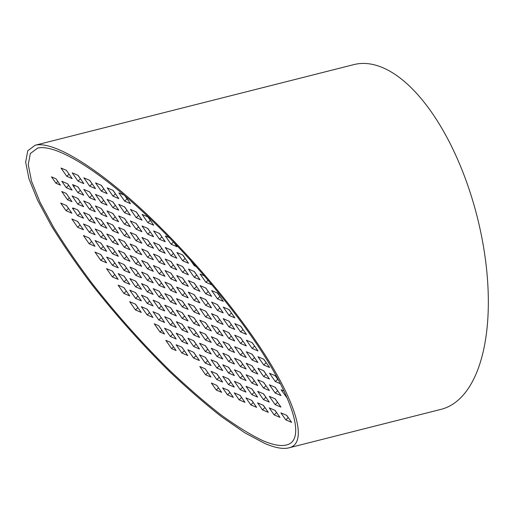 <?xml version="1.0" encoding="UTF-8"?>
<svg xmlns="http://www.w3.org/2000/svg" width="513" height="513" viewBox="0 0 513 513"><rect width="100%" height="100%" fill="white"/><g stroke="black" fill="none" stroke-linecap="round" stroke-linejoin="round"><path stroke-width="0.77" d="M262.791 440.641C272.839 444.931 280.701 446.381 286.369 444.983C307.325 440.475 292.077 394.08 250.004 334.303C217.704 288.184 172.111 237.205 130.501 200.666C88.935 164.269 53.512 144.217 37.641 148.097L30.318 153.541L28.247 164.686L31.517 181.102L39.995 202.116L53.339 226.906C64.452 244.97 77.45 263.906 92.34 283.715C116.137 314.116 141.703 342.806 169.04 369.796C186.905 386.738 204.071 401.653 220.539 414.542C236.313 426.021 250.395 434.723 262.791 440.641M264.746 443.444C274.987 447.811 283.003 449.292 288.787 447.868C310.147 443.264 294.603 395.972 251.71 335.034C218.782 288.024 172.31 236.051 129.892 198.8C87.518 161.698 51.403 141.255 35.224 145.211L27.76 150.764L25.65 162.127L28.985 178.857L37.622 200.282L51.229 225.553C62.554 243.964 75.809 263.272 90.987 283.465C115.245 314.456 141.312 343.704 169.181 371.22C187.386 388.488 204.886 403.693 221.68 416.838L244.868 432.857L264.746 443.444M35.224 145.211L353.861 64.606A177.799 82.234 75.8 0 1 487.17 275.468A177.799 82.234 75.8 0 1 441.071 409.342L288.781 447.868M80.188 225.079L77.495 221.411M91.756 241.617L89.063 237.949M103.318 258.161L100.631 254.486M114.886 274.699L112.193 271.024M126.454 291.237L123.761 287.562M138.023 307.774L135.329 304.1M91.846 230.087L89.159 226.413M103.414 246.625L100.721 242.95M114.983 263.163L112.289 259.488M126.551 279.7L123.857 276.032M138.119 296.238L135.426 292.57M149.681 312.776L146.994 309.108M80.374 202.013L77.687 198.339M91.942 218.551L89.249 214.883M103.511 235.089L100.817 231.421M115.079 251.626L112.385 247.959M126.647 268.164L123.954 264.496M138.209 284.702L135.522 281.034M149.777 301.246L147.084 297.572M161.345 317.784L158.652 314.11M172.913 334.322L170.22 330.648M184.481 350.86L181.788 347.186M92.039 207.015L89.345 203.347M103.607 223.553L100.914 219.885M115.175 240.09L112.482 236.422M126.737 256.635L124.05 252.96M138.305 273.173L135.612 269.498M149.873 289.71L147.18 286.036M161.441 306.248L158.748 302.574M173.009 322.786L170.316 319.118M184.571 339.324L181.878 335.656M196.139 355.862L193.446 352.194M80.567 178.941L77.873 175.273M92.135 195.485L89.442 191.811M103.703 212.023L101.01 208.349M115.265 228.561L112.578 224.886M126.833 245.099L124.14 241.424M138.401 261.636L135.708 257.968M149.969 278.174L147.276 274.506M161.537 294.712L158.844 291.044M173.099 311.25L170.406 307.582M184.667 327.788L181.974 324.12M196.235 344.332L193.542 340.658M207.803 360.87L205.11 357.195M219.365 377.408L216.678 373.733M92.231 183.949L89.538 180.275M103.793 200.487L101.106 196.812M115.361 217.025L112.668 213.357M126.929 233.562L124.236 229.895M138.497 250.1L135.804 246.432M150.065 266.638L147.372 262.97M161.627 283.182L158.934 279.508M173.195 299.72L170.502 296.046M184.763 316.258L182.07 312.584M196.332 332.796L193.638 329.122M207.893 349.334L205.206 345.666M219.461 365.872L216.768 362.204M231.03 382.409L228.336 378.741M103.889 188.951L101.196 185.283M115.457 205.489L112.764 201.821M127.025 222.026L124.332 218.358M138.593 238.571L135.9 234.896M150.155 255.108L147.462 251.434M161.723 271.646L159.03 267.972M173.291 288.184L170.598 284.51M184.86 304.722L182.166 301.054M196.421 321.26L193.734 317.592M207.989 337.798L205.296 334.13M219.558 354.336L216.864 350.668M231.126 370.88L228.432 367.205M242.694 387.418L240.001 383.743M115.553 193.959L112.86 190.285M127.121 210.497L124.428 206.822M138.683 227.035L135.99 223.36M150.251 243.572L147.558 239.898M161.819 260.11L159.126 256.442M173.388 276.648L170.694 272.98M184.949 293.186L182.262 289.518M196.517 309.724L193.824 306.056M208.086 326.268L205.392 322.594M219.654 342.806L216.961 339.131M231.222 359.344L228.529 355.669M242.784 375.882L240.097 372.207M254.352 392.419L251.659 388.751M127.211 198.961L124.877 195.799M138.779 215.498L136.086 211.831M150.347 232.036L147.654 228.368M161.916 248.574L159.222 244.906M173.477 265.112L170.791 261.444M185.046 281.656L182.352 277.982M196.614 298.194L193.92 294.52M208.182 314.732L205.489 311.058M219.75 331.27L217.057 327.595M231.312 347.808L228.625 344.14M242.88 364.345L240.187 360.677M254.448 380.883L251.755 377.215M266.016 397.421L263.323 393.753M150.444 220.507L147.75 216.832M162.005 237.044L159.319 233.37M173.574 253.582L170.88 249.908M185.142 270.12L182.448 266.446M196.71 286.658L194.017 282.99M208.278 303.196L205.585 299.528M219.84 319.734L217.153 316.066M231.408 336.272L228.715 332.604M242.976 352.809L240.283 349.141M254.544 369.354L251.851 365.679M266.112 385.891L263.419 382.217M277.674 402.429L274.981 398.755M185.238 258.584L182.545 254.916M196.806 275.122L194.113 271.454M208.368 291.66L205.681 287.992M219.936 308.204L217.243 304.53M231.504 324.742L228.811 321.067M243.072 341.28L240.379 337.605M254.64 357.817L251.947 354.143M266.202 374.355L263.509 370.687M277.77 390.893L275.077 387.225M220.032 296.668L217.339 292.994M231.6 313.206L228.907 309.531M243.168 329.744L240.475 326.076M254.73 346.281L252.037 342.613M266.298 362.819L263.605 359.151M277.866 379.357L275.173 375.689M68.62 208.541L66.376 205.508M80.284 213.549L77.591 209.875M68.813 185.475L67.453 183.712M80.47 190.477L77.777 186.809M288.351 417.697L286.549 415.293M276.693 412.689L274.891 410.291M265.029 407.688L263.227 405.289M253.371 402.679L251.569 400.281M241.706 397.678L239.904 395.279M230.042 392.676L228.24 390.271M160.037 332.065L154.253 323.799L158.735 325.723L164.519 333.989L160.037 332.065L161.922 330.282M171.599 348.603L165.814 340.337L170.303 342.261L176.087 350.533L171.599 348.603L173.49 346.82M73.731 208.663L73.282 208.028L77.771 209.952L83.555 218.224L77.719 215.716L72.384 208.086L73.731 208.663L74.052 208.355M205.591 374.766L199.814 366.5L205.194 368.809L210.978 377.074L205.591 374.766L207.861 372.624M291.621 422.372L285.792 419.865L280.9 412.869L286.729 415.37L291.621 422.372M288.178 417.62L285.792 419.865M66.793 176.305L61.009 168.033L66.389 170.342L72.173 178.614L66.793 176.305L69.063 174.163M73.462 186.29L72.577 184.571L77.957 186.886L83.741 195.152L77.912 192.651L73.462 186.29M74.885 185.565L73.91 186.482M55.936 183.218L51.486 176.857L55.968 178.781L60.419 185.142L55.936 183.218L57.822 181.435M83.459 229.753L77.623 227.253L71.846 218.987L77.675 221.488L83.459 229.753M95.027 246.291L89.191 243.79L83.407 235.525L89.243 238.026L95.027 246.291M106.589 262.836L100.76 260.328L94.976 252.063L100.804 254.563L106.589 262.836M118.157 279.373L112.328 276.866L106.544 268.6L112.373 271.101L118.157 279.373M129.725 295.911L123.896 293.41L118.112 285.138L123.941 287.639L129.725 295.911M141.293 312.449L135.458 309.948L129.68 301.676L135.509 304.177L141.293 312.449M95.117 234.762L89.288 232.261L83.504 223.989L89.333 226.489L95.117 234.762M106.685 251.299L100.856 248.799L95.072 240.526L100.901 243.027L106.685 251.299M118.253 267.837L112.424 265.336L106.64 257.064L112.469 259.565L118.253 267.837M129.821 284.375L123.986 281.874L118.208 273.602L124.037 276.109L129.821 284.375M141.383 300.913L135.554 298.412L129.77 290.14L135.605 292.647L141.383 300.913M152.951 317.451L147.122 314.95L141.338 306.684L147.167 309.185L152.951 317.451M83.645 206.688L77.816 204.187L72.032 195.915L77.861 198.416L83.645 206.688M95.213 223.226L89.384 220.725L83.6 212.453L89.429 214.953L95.213 223.226M106.781 239.763L100.952 237.262L95.168 228.99L100.997 231.498L106.781 239.763M118.349 256.301L112.514 253.8L106.736 245.528L112.565 248.036L118.349 256.301M129.911 272.839L124.082 270.338L118.298 262.072L124.133 264.573L129.911 272.839M141.479 289.377L135.65 286.876L129.866 278.61L135.695 281.111L141.479 289.377M153.047 305.921L147.218 303.414L141.434 295.148L147.263 297.649L153.047 305.921M164.615 322.459L158.786 319.958L153.002 311.686L158.831 314.187L164.615 322.459M176.183 338.997L170.348 336.496L164.564 328.224L170.399 330.725L176.183 338.997M187.745 355.535L181.916 353.034L176.132 344.762L181.968 347.263L187.745 355.535M95.309 211.689L89.48 209.189L83.696 200.923L89.525 203.424L95.309 211.689M106.877 228.227L101.042 225.726L95.264 217.461L101.093 219.962L106.877 228.227M118.439 244.772L112.61 242.264L106.826 233.999L112.661 236.499L118.439 244.772M130.007 261.309L124.178 258.802L118.394 250.536L124.223 253.037L130.007 261.309M141.575 277.847L135.746 275.346L129.962 267.074L135.791 269.575L141.575 277.847M153.143 294.385L147.314 291.884L141.53 283.612L147.359 286.113L153.143 294.385M164.711 310.923L158.876 308.422L153.092 300.15L158.927 302.651L164.711 310.923M176.273 327.461L170.444 324.96L164.66 316.688L170.496 319.195L176.273 327.461M187.841 343.999L182.012 341.498L176.228 333.226L182.057 335.733L187.841 343.999M199.41 360.536L193.581 358.036L187.796 349.77L193.625 352.271L199.41 360.536M83.837 183.616L78.008 181.115L72.224 172.849L78.053 175.35L83.837 183.616M95.405 200.16L89.57 197.652L83.792 189.387L89.621 191.888L95.405 200.16M106.967 216.698L101.138 214.19L95.354 205.925L101.189 208.425L106.967 216.698M118.535 233.235L112.706 230.735L106.922 222.462L112.751 224.963L118.535 233.235M130.103 249.773L124.274 247.272L118.49 239L124.319 241.501L130.103 249.773M141.671 266.311L135.842 263.81L130.058 255.538L135.887 258.039L141.671 266.311M153.24 282.849L147.404 280.348L141.62 272.076L147.455 274.583L153.24 282.849M164.801 299.387L158.972 296.886L153.188 288.62L159.024 291.121L164.801 299.387M176.369 315.925L170.54 313.424L164.756 305.158L170.585 307.659L176.369 315.925M187.938 332.469L182.109 329.962L176.325 321.696L182.153 324.197L187.938 332.469M199.506 349.007L193.67 346.499L187.893 338.234L193.722 340.735L199.506 349.007M211.074 365.545L205.238 363.044L199.454 354.772L205.29 357.272L211.074 365.545M222.636 382.082L216.807 379.582L211.023 371.309L216.852 373.81L222.636 382.082M95.495 188.624L89.666 186.123L83.882 177.851L89.717 180.352L95.495 188.624M107.063 205.162L101.234 202.661L95.45 194.389L101.279 196.889L107.063 205.162M118.631 221.699L112.802 219.198L107.018 210.926L112.847 213.434L118.631 221.699M130.199 238.237L124.37 235.736L118.586 227.464L124.415 229.971L130.199 238.237M141.768 254.775L135.932 252.274L130.148 244.008L135.983 246.509L141.768 254.775M153.329 271.313L147.5 268.812L141.716 260.546L147.552 263.047L153.329 271.313M164.897 287.857L159.068 285.35L153.284 277.084L159.113 279.585L164.897 287.857M176.466 304.395L170.637 301.888L164.853 293.622L170.682 296.123L176.466 304.395M188.034 320.933L182.198 318.432L176.421 310.16L182.25 312.661L188.034 320.933M199.602 337.471L193.767 334.97L187.982 326.698L193.818 329.199L199.602 337.471M211.164 354.008L205.335 351.508L199.551 343.235L205.38 345.736L211.164 354.008M222.732 370.546L216.903 368.045L211.119 359.773L216.948 362.281L222.732 370.546M234.3 387.084L228.471 384.583L222.687 376.318L228.516 378.818L234.3 387.084M107.159 193.625L101.33 191.125L95.546 182.852L101.375 185.36L107.159 193.625M118.727 210.163L112.898 207.662L107.114 199.397L112.943 201.898L118.727 210.163M130.296 226.701L124.46 224.2L118.676 215.935L124.512 218.435L130.296 226.701M141.857 243.245L136.028 240.738L130.244 232.472L136.08 234.973L141.857 243.245M153.425 259.783L147.597 257.282L141.812 249.01L147.641 251.511L153.425 259.783M164.994 276.321L159.165 273.82L153.381 265.548L159.21 268.049L164.994 276.321M176.562 292.859L170.726 290.358L164.949 282.086L170.778 284.587L176.562 292.859M188.13 309.397L182.295 306.896L176.51 298.624L182.346 301.131L188.13 309.397M199.692 325.935L193.863 323.434L188.079 315.162L193.908 317.669L199.692 325.935M211.26 342.472L205.431 339.972L199.647 331.706L205.476 334.207L211.26 342.472M222.828 359.01L216.999 356.509L211.215 348.244L217.044 350.745L222.828 359.01M234.396 375.554L228.561 373.047L222.783 364.781L228.612 367.282L234.396 375.554M245.958 392.092L240.129 389.585L234.345 381.319L240.18 383.82L245.958 392.092M118.824 198.634L112.988 196.126L107.204 187.861L113.04 190.361L118.824 198.634M130.385 215.171L124.556 212.671L118.772 204.398L124.608 206.899L130.385 215.171M141.954 231.709L136.125 229.208L130.34 220.936L136.169 223.437L141.954 231.709M153.522 248.247L147.693 245.746L141.909 237.474L147.738 239.975L153.522 248.247M165.09 264.785L159.254 262.284L153.477 254.012L159.306 256.519L165.09 264.785M176.658 281.323L170.823 278.822L165.039 270.55L170.874 273.057L176.658 281.323M188.22 297.861L182.391 295.36L176.607 287.094L182.436 289.595L188.22 297.861M199.788 314.398L193.959 311.898L188.175 303.632L194.004 306.133L199.788 314.398M211.356 330.943L205.527 328.435L199.743 320.17L205.572 322.671L211.356 330.943M222.924 347.481L217.089 344.98L211.311 336.708L217.14 339.208L222.924 347.481M234.486 364.018L228.657 361.518L222.873 353.245L228.708 355.746L234.486 364.018M246.054 380.556L240.225 378.055L234.441 369.783L240.27 372.284L246.054 380.556M257.622 397.094L251.793 394.593L246.009 386.321L251.838 388.828L257.622 397.094M125.185 196.062L130.482 203.635L124.653 201.134L118.869 192.862L124.037 195.081M142.05 220.173L136.221 217.672L130.437 209.4L136.266 211.907L142.05 220.173M153.618 236.711L147.782 234.21L142.005 225.944L147.834 228.445L153.618 236.711M165.186 253.249L159.351 250.748L153.567 242.482L159.402 244.983L165.186 253.249M176.748 269.793L170.919 267.286L165.135 259.02L170.964 261.521L176.748 269.793M188.316 286.331L182.487 283.824L176.703 275.558L182.532 278.059L188.316 286.331M199.884 302.869L194.055 300.368L188.271 292.096L194.1 294.597L199.884 302.869M211.452 319.407L205.617 316.906L199.839 308.634L205.668 311.135L211.452 319.407M223.014 335.944L217.185 333.444L211.401 325.171L217.236 327.672L223.014 335.944M234.582 352.482L228.753 349.981L222.969 341.709L228.798 344.217L234.582 352.482M246.15 369.02L240.321 366.519L234.537 358.247L240.366 360.754L246.15 369.02M257.718 385.558L251.889 383.057L246.105 374.791L251.934 377.292L257.718 385.558M269.287 402.096L263.451 399.595L257.667 391.329L263.502 393.83L269.287 402.096M136.971 206.418L135.733 205.309M153.714 225.181L147.879 222.674L142.095 214.408L147.93 216.909L153.714 225.181M165.276 241.719L159.447 239.212L153.663 230.946L159.492 233.447L165.276 241.719M176.844 258.257L171.015 255.756L165.231 247.484L171.06 249.985L176.844 258.257M188.412 274.795L182.583 272.294L176.799 264.022L182.628 266.523L188.412 274.795M199.98 291.333L194.145 288.832L188.367 280.56L194.196 283.061L199.98 291.333M211.542 307.871L205.713 305.37L199.929 297.098L205.764 299.605L211.542 307.871M223.11 324.408L217.281 321.907L211.497 313.642L217.326 316.143L223.11 324.408M234.678 340.946L228.849 338.445L223.065 330.18L228.894 332.68L234.678 340.946M246.246 357.49L240.417 354.983L234.633 346.717L240.462 349.218L246.246 357.49M257.815 374.028L251.979 371.521L246.195 363.255L252.03 365.756L257.815 374.028M269.376 390.566L263.547 388.065L257.763 379.793L263.599 382.294L269.376 390.566M280.944 407.104L275.115 404.603L269.331 396.331L275.16 398.832L280.944 407.104M173.779 242.207L176.94 246.721L171.111 244.22L165.327 235.948L169.431 237.711M188.508 263.259L182.673 260.758L176.895 252.486L182.724 254.993L188.508 263.259M200.07 279.797L194.241 277.296L188.457 269.03L194.292 271.531L200.07 279.797M211.638 296.334L205.809 293.834L200.025 285.568L205.854 288.069L211.638 296.334M223.206 312.879L217.377 310.371L211.593 302.106L217.422 304.607L223.206 312.879M234.774 329.417L228.945 326.909L223.161 318.644L228.99 321.144L234.774 329.417M246.343 345.954L240.507 343.454L234.723 335.181L240.559 337.682L246.343 345.954M257.904 362.492L252.075 359.991L246.291 351.719L252.127 354.22L257.904 362.492M269.472 379.03L263.644 376.529L257.859 368.257L263.688 370.758L269.472 379.03M281.041 395.568L275.212 393.067L269.428 384.795L275.257 387.302L281.041 395.568M196.287 266.6L194.337 265.76L190.073 259.668M210.619 283.202L211.734 284.805L205.905 282.304L200.121 274.032L204.366 275.853M223.302 301.343L217.474 298.842L211.689 290.57L217.518 293.07L223.302 301.343M234.871 317.88L229.035 315.38L223.251 307.107L229.087 309.608L234.871 317.88M246.432 334.418L240.603 331.917L234.819 323.645L240.655 326.153L246.432 334.418M258.001 350.956L252.172 348.455L246.387 340.183L252.216 342.69L258.001 350.956M269.569 367.494L263.74 364.993L257.956 356.727L263.785 359.228L269.569 367.494M280.425 383.73L275.301 381.531L269.524 373.265L275.353 375.766L278.963 380.928M287.338 398.268L281.086 389.803L284.074 391.086M60.72 203.084L66.549 205.585L71.891 213.216L66.062 210.715L60.72 203.084M67.498 199.756L61.714 191.49L66.203 193.414L71.987 201.68L67.498 199.756L69.39 197.973M61.797 181.288L67.633 183.789L72.083 190.15L66.248 187.649L61.797 181.288M279.963 417.364L274.128 414.863L269.235 407.867L275.071 410.368L279.963 417.364M268.299 412.362L262.47 409.861L257.577 402.859L263.406 405.366L268.299 412.362M256.641 407.354L250.806 404.853L245.913 397.857L251.742 400.358L256.641 407.354M244.977 402.352L239.148 399.851L234.255 392.855L240.084 395.356L244.977 402.352M233.312 397.351L227.483 394.843L222.591 387.847L228.42 390.348L233.312 397.351M216.268 390.034L211.375 383.038L216.762 385.346L221.654 392.342L216.268 390.034L218.538 387.892M68.441 208.464L66.062 210.715M80.009 225.002L77.623 227.253M91.577 241.54L89.191 243.79M103.145 258.084L100.76 260.328M114.707 274.622L112.328 276.866M126.275 291.16L123.896 293.41M137.843 307.697L135.458 309.948M80.105 213.472L77.719 215.716M91.673 230.01L89.288 232.261M103.235 246.548L100.856 248.799M114.803 263.086L112.424 265.336M126.371 279.623L123.986 281.874M137.939 296.161L135.554 298.412M149.507 312.699L147.122 314.95M68.633 185.398L66.248 187.649M80.201 201.936L77.816 204.187M91.763 218.474L89.384 220.725M103.331 235.012L100.952 237.262M114.899 251.55L112.514 253.8M126.467 268.087L124.082 270.338M138.035 284.632L135.65 286.876M149.597 301.169L147.218 303.414M161.165 317.707L158.786 319.958M172.734 334.245L170.348 336.496M184.302 350.783L181.916 353.034M80.291 190.4L77.912 192.651M91.859 206.938L89.48 209.189M103.427 223.476L101.042 225.726M114.995 240.02L112.61 242.264M126.564 256.558L124.178 258.802M138.125 273.096L135.746 275.346M149.693 289.633L147.314 291.884M161.262 306.171L158.876 308.422M172.83 322.709L170.444 324.96M184.391 339.247L182.012 341.498M195.96 355.785L193.581 358.036M80.387 178.864L78.008 181.115M91.955 195.408L89.57 197.652M103.523 211.946L101.138 214.19M115.092 228.484L112.706 230.735M126.653 245.022L124.274 247.272M138.221 261.559L135.842 263.81M149.79 278.097L147.404 280.348M161.358 294.635L158.972 296.886M172.919 311.173L170.54 313.424M184.488 327.717L182.109 329.962M196.056 344.255L193.67 346.499M207.624 360.793L205.238 363.044M219.192 377.331L216.807 379.582M229.869 392.599L227.483 394.843M92.051 183.872L89.666 186.123M103.62 200.41L101.234 202.661M115.181 216.948L112.802 219.198M126.749 233.486L124.37 235.736M138.318 250.023L135.932 252.274M149.886 266.561L147.5 268.812M161.448 283.105L159.068 285.35M173.016 299.643L170.637 301.888M184.584 316.181L182.198 318.432M196.152 332.719L193.767 334.97M207.72 349.257L205.335 351.508M219.282 365.795L216.903 368.045M230.85 382.332L228.471 384.583M241.527 397.601L239.148 399.851M103.709 188.874L101.33 191.125M115.278 205.412L112.898 207.662M126.846 221.956L124.46 224.2M138.414 238.494L136.028 240.738M149.976 255.032L147.597 257.282M161.544 271.569L159.165 273.82M173.112 288.107L170.726 290.358M184.68 304.645L182.295 306.896M196.248 321.183L193.863 323.434M207.81 337.721L205.431 339.972M219.378 354.259L216.999 356.509M230.946 370.803L228.561 373.047M242.514 387.341L240.129 389.585M253.191 402.602L250.806 404.853M115.374 193.882L112.988 196.126M126.942 210.42L124.556 212.671M138.504 226.958L136.125 229.208M150.072 243.495L147.693 245.746M161.64 260.033L159.254 262.284M173.208 276.571L170.823 278.822M184.776 293.109L182.391 295.36M196.338 309.647L193.959 311.898M207.906 326.191L205.527 328.435M219.474 342.729L217.089 344.98M231.042 359.267L228.657 361.518M242.611 375.805L240.225 378.055M254.172 392.342L251.793 394.593M264.849 407.611L262.47 409.861M127.032 198.884L124.653 201.134M138.6 215.422L136.221 217.672M150.168 231.959L147.782 234.21M161.736 248.497L159.351 250.748M173.304 265.041L170.919 267.286M184.866 281.579L182.487 283.824M196.434 298.117L194.055 300.368M208.002 314.655L205.617 316.906M219.57 331.193L217.185 333.444M231.139 347.731L228.753 349.981M242.7 364.268L240.321 366.519M254.268 380.806L251.889 383.057M265.837 397.344L263.451 399.595M276.513 412.612L274.128 414.863M150.264 220.43L147.879 222.674M161.832 236.968L159.447 239.212M173.394 253.505L171.015 255.756M184.962 270.043L182.583 272.294M196.53 286.581L194.145 288.832M208.098 303.119L205.713 305.37M219.667 319.657L217.281 321.907M231.228 336.195L228.849 338.445M242.796 352.739L240.417 354.983M254.365 369.277L251.979 371.521M265.933 385.814L263.547 388.065M277.495 402.352L275.115 404.603M173.49 241.969L171.111 244.22M185.058 258.507L182.673 260.758M196.626 275.045L194.241 277.296M208.195 291.583L205.809 293.834M219.756 308.127L217.377 310.371M231.325 324.665L228.945 326.909M242.893 341.203L240.507 343.454M254.461 357.741L252.075 359.991M266.023 374.278L263.644 376.529M277.591 390.816L275.212 393.067M194.991 265.144L194.337 265.76M208.105 280.226L205.905 282.304M219.853 296.591L217.474 298.842M231.421 313.129L229.035 315.38M242.989 329.667L240.603 331.917M254.551 346.204L252.172 348.455M266.119 362.742L263.74 364.993M277.687 379.28L275.301 381.531"/></g></svg>
